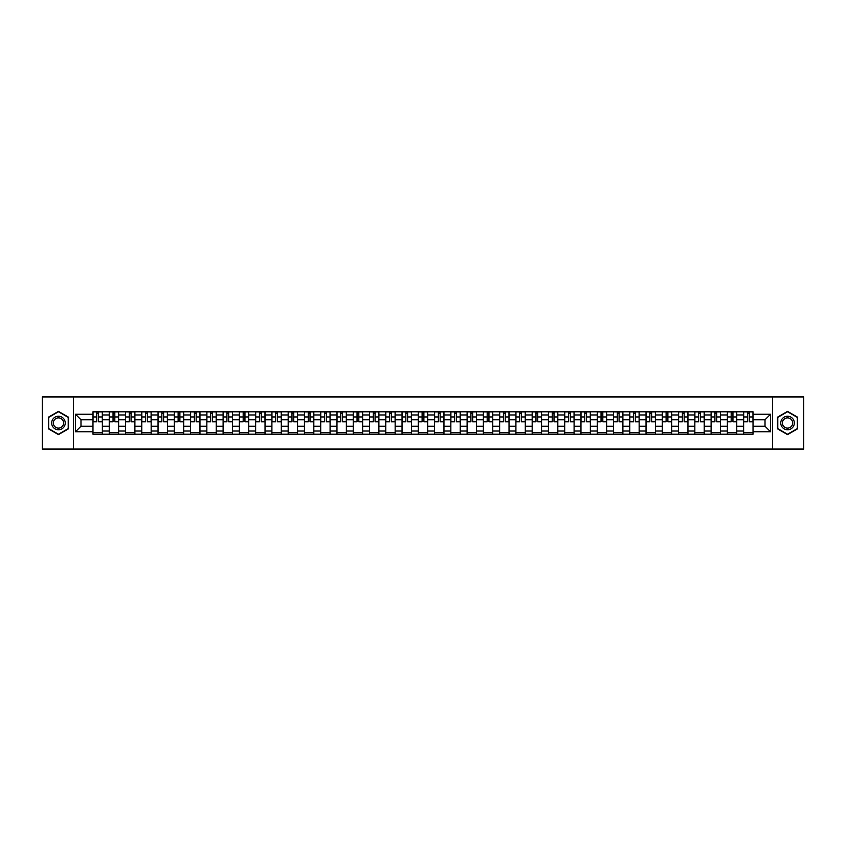 <?xml version="1.0" encoding="UTF-8"?>
<svg xmlns="http://www.w3.org/2000/svg" width="846" height="846" viewBox="0 0 846 846"><rect width="100%" height="100%" fill="white"/><g stroke="black" fill="none" stroke-linecap="round" stroke-linejoin="round"><path stroke-width="1.27" d="M772.631 449.067L803.7 449.067L803.7 396.933L42.3 396.933L42.3 449.067L772.631 449.067L772.631 396.933M109.24 434.21L109.24 414.974L102.366 414.974L102.366 434.21M102.366 414.974L102.366 411.791M109.24 414.974L109.24 411.791M118.63 411.791L118.63 434.21M125.515 434.21L125.515 411.791M134.895 411.791L134.895 434.21M141.779 434.21L141.779 411.791M151.159 411.791L151.159 434.21M158.043 434.21L158.043 411.791M167.423 411.791L167.423 434.21M174.308 434.21L174.308 411.791M183.698 411.791L183.698 434.21M190.572 434.21L190.572 411.791M199.963 411.791L199.963 434.21M206.847 434.21L206.847 411.791M216.227 411.791L216.227 434.21M223.111 434.21L223.111 411.791M232.491 411.791L232.491 434.21M239.376 434.21L239.376 411.791M248.756 411.791L248.756 434.21M255.64 434.21L255.64 411.791M265.031 411.791L265.031 434.21M271.904 434.21L271.904 411.791M281.295 411.791L281.295 434.21M288.179 434.21L288.179 411.791M297.559 411.791L297.559 434.21M304.444 434.21L304.444 411.791M313.824 411.791L313.824 434.21M320.708 434.21L320.708 411.791M330.088 411.791L330.088 434.21M336.972 434.21L336.972 411.791M346.363 411.791L346.363 434.21M353.237 434.21L353.237 411.791M362.627 411.791L362.627 434.21M369.512 434.21L369.512 411.791M378.892 411.791L378.892 434.21M385.776 434.21L385.776 411.791M395.156 411.791L395.156 434.21M402.04 434.21L402.04 411.791M411.431 411.791L411.431 434.21M418.305 434.21L418.305 411.791M427.695 411.791L427.695 434.21M434.569 434.21L434.569 411.791M443.96 411.791L443.96 434.21M450.844 434.21L450.844 411.791M460.224 411.791L460.224 434.21M467.108 434.21L467.108 411.791M476.488 411.791L476.488 434.21M483.373 434.21L483.373 411.791M492.763 411.791L492.763 434.21M499.637 434.21L499.637 411.791M509.028 411.791L509.028 434.21M515.912 434.21L515.912 411.791M525.292 411.791L525.292 434.21M532.176 434.21L532.176 411.791M541.556 411.791L541.556 434.21M548.441 434.21L548.441 411.791M557.821 411.791L557.821 434.21M564.705 434.21L564.705 411.791M574.096 411.791L574.096 434.21M580.969 434.21L580.969 411.791M590.36 411.791L590.36 434.21M597.244 434.21L597.244 411.791M606.624 411.791L606.624 434.21M613.509 434.21L613.509 411.791M622.889 411.791L622.889 434.21M629.773 434.21L629.773 411.791M639.153 411.791L639.153 434.21M646.037 434.21L646.037 411.791M655.428 411.791L655.428 434.21M662.302 434.21L662.302 411.791M671.692 411.791L671.692 434.21M678.577 434.21L678.577 411.791M687.957 411.791L687.957 434.21M694.841 434.21L694.841 411.791M704.221 411.791L704.221 434.21M711.105 434.21L711.105 411.791M720.485 411.791L720.485 434.21M727.37 434.21L727.37 411.791M736.76 411.791L736.76 434.21M743.634 434.21L743.634 411.791M743.634 426.236L736.76 426.236M727.37 426.236L720.485 426.236M711.105 426.236L704.221 426.236M694.841 426.236L687.957 426.236M678.577 426.236L671.692 426.236M662.302 426.236L655.428 426.236M646.037 426.236L639.153 426.236M629.773 426.236L622.889 426.236M613.509 426.236L606.624 426.236M597.244 426.236L590.36 426.236M580.969 426.236L574.096 426.236M564.705 426.236L557.821 426.236M548.441 426.236L541.556 426.236M532.176 426.236L525.292 426.236M515.912 426.236L509.028 426.236M499.637 426.236L492.763 426.236M483.373 426.236L476.488 426.236M467.108 426.236L460.224 426.236M450.844 426.236L443.96 426.236M434.569 426.236L427.695 426.236M418.305 426.236L411.431 426.236M402.04 426.236L395.156 426.236M385.776 426.236L378.892 426.236M369.512 426.236L362.627 426.236M353.237 426.236L346.363 426.236M336.972 426.236L330.088 426.236M320.708 426.236L313.824 426.236M304.444 426.236L297.559 426.236M288.179 426.236L281.295 426.236M271.904 426.236L265.031 426.236M255.64 426.236L248.756 426.236M239.376 426.236L232.491 426.236M223.111 426.236L216.227 426.236M206.847 426.236L199.963 426.236M190.572 426.236L183.698 426.236M174.308 426.236L167.423 426.236M158.043 426.236L151.159 426.236M141.779 426.236L134.895 426.236M125.515 426.236L118.63 426.236M109.24 426.236L102.366 426.236M743.634 419.764L736.76 419.764M727.37 419.764L720.485 419.764M711.105 419.764L704.221 419.764M694.841 419.764L687.957 419.764M678.577 419.764L671.692 419.764M662.302 419.764L655.428 419.764M646.037 419.764L639.153 419.764M629.773 419.764L622.889 419.764M613.509 419.764L606.624 419.764M597.244 419.764L590.36 419.764M580.969 419.764L574.096 419.764M564.705 419.764L557.821 419.764M548.441 419.764L541.556 419.764M532.176 419.764L525.292 419.764M515.912 419.764L509.028 419.764M499.637 419.764L492.763 419.764M483.373 419.764L476.488 419.764M467.108 419.764L460.224 419.764M450.844 419.764L443.96 419.764M434.569 419.764L427.695 419.764M418.305 419.764L411.431 419.764M402.04 419.764L395.156 419.764M385.776 419.764L378.892 419.764M369.512 419.764L362.627 419.764M353.237 419.764L346.363 419.764M336.972 419.764L330.088 419.764M320.708 419.764L313.824 419.764M304.444 419.764L297.559 419.764M288.179 419.764L281.295 419.764M271.904 419.764L265.031 419.764M255.64 419.764L248.756 419.764M239.376 419.764L232.491 419.764M223.111 419.764L216.227 419.764M206.847 419.764L199.963 419.764M190.572 419.764L183.698 419.764M174.308 419.764L167.423 419.764M158.043 419.764L151.159 419.764M141.779 419.764L134.895 419.764M125.515 419.764L118.63 419.764M109.24 419.764L102.366 419.764M80.983 426.236L92.975 426.236L92.975 419.764L80.983 419.764L80.983 426.236L75.463 431.756L75.463 414.244L92.975 414.244L92.975 419.764M753.025 419.764L753.025 426.236L765.017 426.236L765.017 419.764L753.025 419.764L753.025 411.791L92.975 411.791L92.975 414.244M753.025 414.244L770.537 414.244L770.537 431.756L753.025 431.756L753.025 426.236M92.975 426.236L92.975 434.21L753.025 434.21L753.025 431.756M92.975 431.756L75.463 431.756M73.369 449.067L73.369 396.933M68.526 417.194L58.459 411.378L48.402 417.194L48.402 428.806L58.459 434.622L68.526 428.806L68.526 417.194M797.598 417.194L787.541 411.378L777.474 417.194L777.474 428.806L787.541 434.622L797.598 428.806L797.598 417.194M102.366 432.644L92.975 432.644M96.782 413.356L98.559 413.356M118.63 432.644L109.24 432.644M113.047 413.356L114.823 413.356M134.895 432.644L125.515 432.644M129.311 413.356L131.088 413.356M151.159 432.644L141.779 432.644M145.586 413.356L147.352 413.356M167.423 432.644L158.043 432.644M161.85 413.356L163.616 413.356M183.698 432.644L174.308 432.644M178.115 413.356L179.891 413.356M199.963 432.644L190.572 432.644M194.379 413.356L196.156 413.356M216.227 432.644L206.847 432.644M210.643 413.356L212.42 413.356M232.491 432.644L223.111 432.644M226.918 413.356L228.684 413.356M248.756 432.644L239.376 432.644M243.183 413.356L244.959 413.356M265.031 432.644L255.64 432.644M259.447 413.356L261.224 413.356M281.295 432.644L271.904 432.644M275.711 413.356L277.488 413.356M297.559 432.644L288.179 432.644M291.986 413.356L293.752 413.356M313.824 432.644L304.444 432.644M308.251 413.356L310.017 413.356M330.088 432.644L320.708 432.644M324.515 413.356L326.292 413.356M346.363 432.644L336.972 432.644M340.779 413.356L342.556 413.356M362.627 432.644L353.237 432.644M357.044 413.356L358.82 413.356M378.892 432.644L369.512 432.644M373.319 413.356L375.085 413.356M395.156 432.644L385.776 432.644M389.583 413.356L391.349 413.356M411.431 432.644L402.04 432.644M405.847 413.356L407.624 413.356M427.695 432.644L418.305 432.644M422.112 413.356L423.888 413.356M443.96 432.644L434.569 432.644M438.376 413.356L440.153 413.356M460.224 432.644L450.844 432.644M454.651 413.356L456.417 413.356M476.488 432.644L467.108 432.644M470.915 413.356L472.681 413.356M492.763 432.644L483.373 432.644M487.18 413.356L488.956 413.356M509.028 432.644L499.637 432.644M503.444 413.356L505.221 413.356M525.292 432.644L515.912 432.644M519.708 413.356L521.485 413.356M541.556 432.644L532.176 432.644M535.983 413.356L537.749 413.356M557.821 432.644L548.441 432.644M552.248 413.356L554.014 413.356M574.096 432.644L564.705 432.644M568.512 413.356L570.289 413.356M590.36 432.644L580.969 432.644M584.776 413.356L586.553 413.356M606.624 432.644L597.244 432.644M601.041 413.356L602.817 413.356M622.889 432.644L613.509 432.644M617.316 413.356L619.082 413.356M639.153 432.644L629.773 432.644M633.58 413.356L635.357 413.356M655.428 432.644L646.037 432.644M649.844 413.356L651.621 413.356M671.692 432.644L662.302 432.644M666.109 413.356L667.885 413.356M687.957 432.644L678.577 432.644M682.384 413.356L684.15 413.356M704.221 432.644L694.841 432.644M698.648 413.356L700.414 413.356M720.485 432.644L711.105 432.644M714.912 413.356L716.689 413.356M736.76 432.644L727.37 432.644M731.177 413.356L732.953 413.356M753.025 432.644L743.634 432.644M747.441 413.356L749.218 413.356M75.463 414.244L80.983 419.764M765.017 426.236L770.537 431.756M765.017 419.764L770.537 414.244M98.559 421.805L98.559 411.896L102.313 411.896L102.313 421.805L98.559 421.805M96.782 413.25L98.559 413.25M100.071 411.896L93.028 411.896L93.028 421.805L96.782 421.805L96.782 411.896L95.27 411.896M114.823 421.805L114.823 411.896L118.577 411.896L118.577 421.805L114.823 421.805M113.047 413.25L114.823 413.25M116.336 411.896L109.293 411.896L109.293 421.805L113.047 421.805L113.047 411.896L111.535 411.896M131.088 421.805L131.088 411.896L134.842 411.896L134.842 421.805L131.088 421.805M129.311 413.25L131.088 413.25M132.6 411.896L125.557 411.896L125.557 421.805L129.311 421.805L129.311 411.896L127.799 411.896M147.352 421.805L147.352 411.896L151.106 411.896L151.106 421.805L147.352 421.805M145.586 413.25L147.352 413.25M148.864 411.896L141.832 411.896L141.832 421.805L145.586 421.805L145.586 411.896L144.074 411.896M52.589 426.384A6.779 6.779 0 0 0 61.853 428.869A6.779 6.779 0 0 0 64.328 419.616A6.779 6.779 0 0 0 55.075 417.131A6.779 6.779 0 0 0 52.589 426.384M54.017 425.57A5.129 5.129 0 0 0 61.028 427.442A5.129 5.129 0 0 0 62.911 420.43A5.129 5.129 0 0 0 55.899 418.559A5.129 5.129 0 0 0 54.017 425.57M58.459 411.738L68.209 417.374L68.209 428.626L58.459 434.262L48.708 428.626L48.708 417.374L58.459 411.738M781.672 426.384A6.779 6.779 0 0 0 790.925 428.869A6.779 6.779 0 0 0 793.411 419.616A6.779 6.779 0 0 0 784.147 417.131A6.779 6.779 0 0 0 781.672 426.384M783.089 425.57A5.129 5.129 0 0 0 790.101 427.442A5.129 5.129 0 0 0 791.983 420.43A5.129 5.129 0 0 0 784.972 418.559A5.129 5.129 0 0 0 783.089 425.57M787.541 411.738L797.292 417.374L797.292 428.626L787.541 434.262L777.791 428.626L777.791 417.374L787.541 411.738M163.616 421.805L163.616 411.896L167.371 411.896L167.371 421.805L163.616 421.805M161.85 413.25L163.616 413.25M165.129 411.896L158.096 411.896L158.096 421.805L161.85 421.805L161.85 411.896L160.338 411.896M179.891 421.805L179.891 411.896L183.645 411.896L183.645 421.805L179.891 421.805M178.115 413.25L179.891 413.25M181.404 411.896L174.361 411.896L174.361 421.805L178.115 421.805L178.115 411.896L176.603 411.896M196.156 421.805L196.156 411.896L199.91 411.896L199.91 421.805L196.156 421.805M194.379 413.25L196.156 413.25M197.668 411.896L190.625 411.896L190.625 421.805L194.379 421.805L194.379 411.896L192.867 411.896M212.42 421.805L212.42 411.896L216.174 411.896L216.174 421.805L212.42 421.805M210.643 413.25L212.42 413.25M213.932 411.896L206.9 411.896L206.9 421.805L210.643 421.805L210.643 411.896L209.131 411.896M228.684 421.805L228.684 411.896L232.439 411.896L232.439 421.805L228.684 421.805M226.918 413.25L228.684 413.25M230.197 411.896L223.164 411.896L223.164 421.805L226.918 421.805L226.918 411.896L225.406 411.896M244.959 421.805L244.959 411.896L248.703 411.896L248.703 421.805L244.959 421.805M243.183 413.25L244.959 413.25M246.461 411.896L239.429 411.896L239.429 421.805L243.183 421.805L243.183 411.896L241.67 411.896M261.224 421.805L261.224 411.896L264.978 411.896L264.978 421.805L261.224 421.805M259.447 413.25L261.224 413.25M262.736 411.896L255.693 411.896L255.693 421.805L259.447 421.805L259.447 411.896L257.935 411.896M277.488 421.805L277.488 411.896L281.242 411.896L281.242 421.805L277.488 421.805M275.711 413.25L277.488 413.25M279 411.896L271.957 411.896L271.957 421.805L275.711 421.805L275.711 411.896L274.199 411.896M293.752 421.805L293.752 411.896L297.506 411.896L297.506 421.805L293.752 421.805M291.986 413.25L293.752 413.25M295.265 411.896L288.232 411.896L288.232 421.805L291.986 421.805L291.986 411.896L290.474 411.896M310.017 421.805L310.017 411.896L313.771 411.896L313.771 421.805L310.017 421.805M308.251 413.25L310.017 413.25M311.529 411.896L304.497 411.896L304.497 421.805L308.251 421.805L308.251 411.896L306.738 411.896M326.292 421.805L326.292 411.896L330.046 411.896L330.046 421.805L326.292 421.805M324.515 413.25L326.292 413.25M327.804 411.896L320.761 411.896L320.761 421.805L324.515 421.805L324.515 411.896L323.003 411.896M342.556 421.805L342.556 411.896L346.31 411.896L346.31 421.805L342.556 421.805M340.779 413.25L342.556 413.25M344.068 411.896L337.025 411.896L337.025 421.805L340.779 421.805L340.779 411.896L339.267 411.896M358.82 421.805L358.82 411.896L362.574 411.896L362.574 421.805L358.82 421.805M357.044 413.25L358.82 413.25M360.333 411.896L353.29 411.896L353.29 421.805L357.044 421.805L357.044 411.896L355.532 411.896M375.085 421.805L375.085 411.896L378.839 411.896L378.839 421.805L375.085 421.805M373.319 413.25L375.085 413.25M376.597 411.896L369.565 411.896L369.565 421.805L373.319 421.805L373.319 411.896L371.806 411.896M391.349 421.805L391.349 411.896L395.103 411.896L395.103 421.805L391.349 421.805M389.583 413.25L391.349 413.25M392.861 411.896L385.829 411.896L385.829 421.805L389.583 421.805L389.583 411.896L388.071 411.896M407.624 421.805L407.624 411.896L411.378 411.896L411.378 421.805L407.624 421.805M405.847 413.25L407.624 413.25M409.136 411.896L402.093 411.896L402.093 421.805L405.847 421.805L405.847 411.896L404.335 411.896M423.888 421.805L423.888 411.896L427.642 411.896L427.642 421.805L423.888 421.805M422.112 413.25L423.888 413.25M425.401 411.896L418.358 411.896L418.358 421.805L422.112 421.805L422.112 411.896L420.599 411.896M440.153 421.805L440.153 411.896L443.907 411.896L443.907 421.805L440.153 421.805M438.376 413.25L440.153 413.25M441.665 411.896L434.622 411.896L434.622 421.805L438.376 421.805L438.376 411.896L436.864 411.896M456.417 421.805L456.417 411.896L460.171 411.896L460.171 421.805L456.417 421.805M454.651 413.25L456.417 413.25M457.929 411.896L450.897 411.896L450.897 421.805L454.651 421.805L454.651 411.896L453.139 411.896M472.681 421.805L472.681 411.896L476.435 411.896L476.435 421.805L472.681 421.805M470.915 413.25L472.681 413.25M474.194 411.896L467.161 411.896L467.161 421.805L470.915 421.805L470.915 411.896L469.403 411.896M488.956 421.805L488.956 411.896L492.71 411.896L492.71 421.805L488.956 421.805M487.18 413.25L488.956 413.25M490.469 411.896L483.426 411.896L483.426 421.805L487.18 421.805L487.18 411.896L485.667 411.896M505.221 421.805L505.221 411.896L508.975 411.896L508.975 421.805L505.221 421.805M503.444 413.25L505.221 413.25M506.733 411.896L499.69 411.896L499.69 421.805L503.444 421.805L503.444 411.896L501.932 411.896M521.485 421.805L521.485 411.896L525.239 411.896L525.239 421.805L521.485 421.805M519.708 413.25L521.485 413.25M522.997 411.896L515.954 411.896L515.954 421.805L519.708 421.805L519.708 411.896L518.196 411.896M537.749 421.805L537.749 411.896L541.503 411.896L541.503 421.805L537.749 421.805M535.983 413.25L537.749 413.25M539.262 411.896L532.229 411.896L532.229 421.805L535.983 421.805L535.983 411.896L534.471 411.896M554.014 421.805L554.014 411.896L557.768 411.896L557.768 421.805L554.014 421.805M552.248 413.25L554.014 413.25M555.526 411.896L548.494 411.896L548.494 421.805L552.248 421.805L552.248 411.896L550.735 411.896M570.289 421.805L570.289 411.896L574.043 411.896L574.043 421.805L570.289 421.805M568.512 413.25L570.289 413.25M571.801 411.896L564.758 411.896L564.758 421.805L568.512 421.805L568.512 411.896L567 411.896M586.553 421.805L586.553 411.896L590.307 411.896L590.307 421.805L586.553 421.805M584.776 413.25L586.553 413.25M588.065 411.896L581.022 411.896L581.022 421.805L584.776 421.805L584.776 411.896L583.264 411.896M602.817 421.805L602.817 411.896L606.571 411.896L606.571 421.805L602.817 421.805M601.041 413.25L602.817 413.25M604.33 411.896L597.297 411.896L597.297 421.805L601.041 421.805L601.041 411.896L599.539 411.896M619.082 421.805L619.082 411.896L622.836 411.896L622.836 421.805L619.082 421.805M617.316 413.25L619.082 413.25M620.594 411.896L613.562 411.896L613.562 421.805L617.316 421.805L617.316 411.896L615.803 411.896M635.357 421.805L635.357 411.896L639.1 411.896L639.1 421.805L635.357 421.805M633.58 413.25L635.357 413.25M636.869 411.896L629.826 411.896L629.826 421.805L633.58 421.805L633.58 411.896L632.068 411.896M651.621 421.805L651.621 411.896L655.375 411.896L655.375 421.805L651.621 421.805M649.844 413.25L651.621 413.25M653.133 411.896L646.09 411.896L646.09 421.805L649.844 421.805L649.844 411.896L648.332 411.896M667.885 421.805L667.885 411.896L671.639 411.896L671.639 421.805L667.885 421.805M666.109 413.25L667.885 413.25M669.398 411.896L662.355 411.896L662.355 421.805L666.109 421.805L666.109 411.896L664.596 411.896M684.15 421.805L684.15 411.896L687.904 411.896L687.904 421.805L684.15 421.805M682.384 413.25L684.15 413.25M685.662 411.896L678.629 411.896L678.629 421.805L682.384 421.805L682.384 411.896L680.871 411.896M700.414 421.805L700.414 411.896L704.168 411.896L704.168 421.805L700.414 421.805M698.648 413.25L700.414 413.25M701.926 411.896L694.894 411.896L694.894 421.805L698.648 421.805L698.648 411.896L697.136 411.896M716.689 421.805L716.689 411.896L720.443 411.896L720.443 421.805L716.689 421.805M714.912 413.25L716.689 413.25M718.201 411.896L711.158 411.896L711.158 421.805L714.912 421.805L714.912 411.896L713.4 411.896M732.953 421.805L732.953 411.896L736.707 411.896L736.707 421.805L732.953 421.805M731.177 413.25L732.953 413.25M734.465 411.896L727.423 411.896L727.423 421.805L731.177 421.805L731.177 411.896L729.664 411.896M749.218 421.805L749.218 411.896L752.972 411.896L752.972 421.805L749.218 421.805M747.441 413.25L749.218 413.25M750.73 411.896L743.687 411.896L743.687 421.805L747.441 421.805L747.441 411.896L745.929 411.896M727.37 414.974L720.485 414.974M711.105 414.974L704.221 414.974M694.841 414.974L687.957 414.974M678.577 414.974L671.692 414.974M662.302 414.974L655.428 414.974M646.037 414.974L639.153 414.974M629.773 414.974L622.889 414.974M613.509 414.974L606.624 414.974M597.244 414.974L590.36 414.974M580.969 414.974L574.096 414.974M564.705 414.974L557.821 414.974M548.441 414.974L541.556 414.974M532.176 414.974L525.292 414.974M515.912 414.974L509.028 414.974M499.637 414.974L492.763 414.974M483.373 414.974L476.488 414.974M467.108 414.974L460.224 414.974M450.844 414.974L443.96 414.974M434.569 414.974L427.695 414.974M418.305 414.974L411.431 414.974M402.04 414.974L395.156 414.974M385.776 414.974L378.892 414.974M369.512 414.974L362.627 414.974M353.237 414.974L346.363 414.974M336.972 414.974L330.088 414.974M320.708 414.974L313.824 414.974M304.444 414.974L297.559 414.974M288.179 414.974L281.295 414.974M271.904 414.974L265.031 414.974M255.64 414.974L248.756 414.974M239.376 414.974L232.491 414.974M223.111 414.974L216.227 414.974M206.847 414.974L199.963 414.974M190.572 414.974L183.698 414.974M174.308 414.974L167.423 414.974M158.043 414.974L151.159 414.974M141.779 414.974L134.895 414.974M125.515 414.974L118.63 414.974M743.634 414.974L736.76 414.974M727.37 431.026L720.485 431.026M711.105 431.026L704.221 431.026M694.841 431.026L687.957 431.026M678.577 431.026L671.692 431.026M662.302 431.026L655.428 431.026M646.037 431.026L639.153 431.026M629.773 431.026L622.889 431.026M613.509 431.026L606.624 431.026M597.244 431.026L590.36 431.026M580.969 431.026L574.096 431.026M564.705 431.026L557.821 431.026M548.441 431.026L541.556 431.026M532.176 431.026L525.292 431.026M515.912 431.026L509.028 431.026M499.637 431.026L492.763 431.026M483.373 431.026L476.488 431.026M467.108 431.026L460.224 431.026M450.844 431.026L443.96 431.026M434.569 431.026L427.695 431.026M418.305 431.026L411.431 431.026M402.04 431.026L395.156 431.026M385.776 431.026L378.892 431.026M369.512 431.026L362.627 431.026M353.237 431.026L346.363 431.026M336.972 431.026L330.088 431.026M320.708 431.026L313.824 431.026M304.444 431.026L297.559 431.026M288.179 431.026L281.295 431.026M271.904 431.026L265.031 431.026M255.64 431.026L248.756 431.026M239.376 431.026L232.491 431.026M223.111 431.026L216.227 431.026M206.847 431.026L199.963 431.026M190.572 431.026L183.698 431.026M174.308 431.026L167.423 431.026M158.043 431.026L151.159 431.026M141.779 431.026L134.895 431.026M125.515 431.026L118.63 431.026M109.24 431.026L102.366 431.026M743.634 431.026L736.76 431.026M98.559 421.445L102.313 421.445M98.559 416.962L102.313 416.962M93.028 421.445L96.782 421.445M93.028 416.962L96.782 416.962M114.823 421.445L118.577 421.445M114.823 416.962L118.577 416.962M109.293 421.445L113.047 421.445M109.293 416.962L113.047 416.962M131.088 421.445L134.842 421.445M131.088 416.962L134.842 416.962M125.557 421.445L129.311 421.445M125.557 416.962L129.311 416.962M147.352 421.445L151.106 421.445M147.352 416.962L151.106 416.962M141.832 421.445L145.586 421.445M141.832 416.962L145.586 416.962M163.616 421.445L167.371 421.445M163.616 416.962L167.371 416.962M158.096 421.445L161.85 421.445M158.096 416.962L161.85 416.962M179.891 421.445L183.645 421.445M179.891 416.962L183.645 416.962M174.361 421.445L178.115 421.445M174.361 416.962L178.115 416.962M196.156 421.445L199.91 421.445M196.156 416.962L199.91 416.962M190.625 421.445L194.379 421.445M190.625 416.962L194.379 416.962M212.42 421.445L216.174 421.445M212.42 416.962L216.174 416.962M206.9 421.445L210.643 421.445M206.9 416.962L210.643 416.962M228.684 421.445L232.439 421.445M228.684 416.962L232.439 416.962M223.164 421.445L226.918 421.445M223.164 416.962L226.918 416.962M244.959 421.445L248.703 421.445M244.959 416.962L248.703 416.962M239.429 421.445L243.183 421.445M239.429 416.962L243.183 416.962M261.224 421.445L264.978 421.445M261.224 416.962L264.978 416.962M255.693 421.445L259.447 421.445M255.693 416.962L259.447 416.962M277.488 421.445L281.242 421.445M277.488 416.962L281.242 416.962M271.957 421.445L275.711 421.445M271.957 416.962L275.711 416.962M293.752 421.445L297.506 421.445M293.752 416.962L297.506 416.962M288.232 421.445L291.986 421.445M288.232 416.962L291.986 416.962M310.017 421.445L313.771 421.445M310.017 416.962L313.771 416.962M304.497 421.445L308.251 421.445M304.497 416.962L308.251 416.962M326.292 421.445L330.046 421.445M326.292 416.962L330.046 416.962M320.761 421.445L324.515 421.445M320.761 416.962L324.515 416.962M342.556 421.445L346.31 421.445M342.556 416.962L346.31 416.962M337.025 421.445L340.779 421.445M337.025 416.962L340.779 416.962M358.82 421.445L362.574 421.445M358.82 416.962L362.574 416.962M353.29 421.445L357.044 421.445M353.29 416.962L357.044 416.962M375.085 421.445L378.839 421.445M375.085 416.962L378.839 416.962M369.565 421.445L373.319 421.445M369.565 416.962L373.319 416.962M391.349 421.445L395.103 421.445M391.349 416.962L395.103 416.962M385.829 421.445L389.583 421.445M385.829 416.962L389.583 416.962M407.624 421.445L411.378 421.445M407.624 416.962L411.378 416.962M402.093 421.445L405.847 421.445M402.093 416.962L405.847 416.962M423.888 421.445L427.642 421.445M423.888 416.962L427.642 416.962M418.358 421.445L422.112 421.445M418.358 416.962L422.112 416.962M440.153 421.445L443.907 421.445M440.153 416.962L443.907 416.962M434.622 421.445L438.376 421.445M434.622 416.962L438.376 416.962M456.417 421.445L460.171 421.445M456.417 416.962L460.171 416.962M450.897 421.445L454.651 421.445M450.897 416.962L454.651 416.962M472.681 421.445L476.435 421.445M472.681 416.962L476.435 416.962M467.161 421.445L470.915 421.445M467.161 416.962L470.915 416.962M488.956 421.445L492.71 421.445M488.956 416.962L492.71 416.962M483.426 421.445L487.18 421.445M483.426 416.962L487.18 416.962M505.221 421.445L508.975 421.445M505.221 416.962L508.975 416.962M499.69 421.445L503.444 421.445M499.69 416.962L503.444 416.962M521.485 421.445L525.239 421.445M521.485 416.962L525.239 416.962M515.954 421.445L519.708 421.445M515.954 416.962L519.708 416.962M537.749 421.445L541.503 421.445M537.749 416.962L541.503 416.962M532.229 421.445L535.983 421.445M532.229 416.962L535.983 416.962M554.014 421.445L557.768 421.445M554.014 416.962L557.768 416.962M548.494 421.445L552.248 421.445M548.494 416.962L552.248 416.962M570.289 421.445L574.043 421.445M570.289 416.962L574.043 416.962M564.758 421.445L568.512 421.445M564.758 416.962L568.512 416.962M586.553 421.445L590.307 421.445M586.553 416.962L590.307 416.962M581.022 421.445L584.776 421.445M581.022 416.962L584.776 416.962M602.817 421.445L606.571 421.445M602.817 416.962L606.571 416.962M597.297 421.445L601.041 421.445M597.297 416.962L601.041 416.962M619.082 421.445L622.836 421.445M619.082 416.962L622.836 416.962M613.562 421.445L617.316 421.445M613.562 416.962L617.316 416.962M635.357 421.445L639.1 421.445M635.357 416.962L639.1 416.962M629.826 421.445L633.58 421.445M629.826 416.962L633.58 416.962M651.621 421.445L655.375 421.445M651.621 416.962L655.375 416.962M646.09 421.445L649.844 421.445M646.09 416.962L649.844 416.962M667.885 421.445L671.639 421.445M667.885 416.962L671.639 416.962M662.355 421.445L666.109 421.445M662.355 416.962L666.109 416.962M684.15 421.445L687.904 421.445M684.15 416.962L687.904 416.962M678.629 421.445L682.384 421.445M678.629 416.962L682.384 416.962M700.414 421.445L704.168 421.445M700.414 416.962L704.168 416.962M694.894 421.445L698.648 421.445M694.894 416.962L698.648 416.962M716.689 421.445L720.443 421.445M716.689 416.962L720.443 416.962M711.158 421.445L714.912 421.445M711.158 416.962L714.912 416.962M732.953 421.445L736.707 421.445M732.953 416.962L736.707 416.962M727.423 421.445L731.177 421.445M727.423 416.962L731.177 416.962M749.218 421.445L752.972 421.445M749.218 416.962L752.972 416.962M743.687 421.445L747.441 421.445M743.687 416.962L747.441 416.962"/></g></svg>
